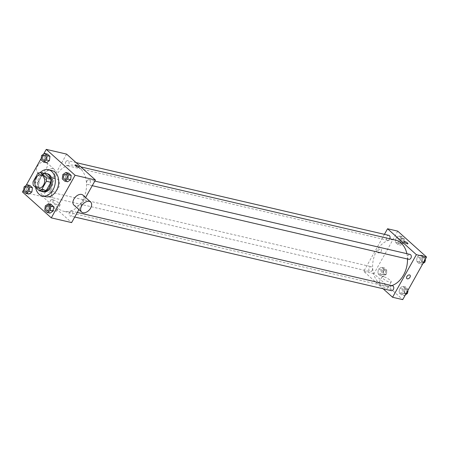 <?xml version="1.0" encoding="UTF-8"?>
<svg xmlns="http://www.w3.org/2000/svg" width="449" height="449" viewBox="0 0 449 449"><rect width="100%" height="100%" fill="white"/><g stroke="black" fill="none" stroke-linecap="round" stroke-linejoin="round"><path stroke-width="0.34" stroke-dasharray="2.25 1.68" d="M50.574 181.486A6.729 4.872 103.1 0 1 55.94 178.382A6.729 4.872 103.1 0 1 59.161 186.038A6.729 4.872 103.1 0 1 52.892 191.493A6.729 4.872 103.1 0 1 50.574 181.486M37.733 173.466L42.251 174.521L37.593 182.85L33.074 181.8M42.251 174.521A9.036 6.544 103.1 0 1 44.995 173.651M37.593 182.85A9.036 6.544 103.1 0 0 37.856 186.425L43.497 191.493M44.372 173.505A9.255 6.701 -76.9 0 0 37.722 181.054A9.255 6.701 -76.9 0 0 40.359 190.763M43.278 191.846A9.255 6.701 103.1 0 1 40.09 178.085A9.255 6.701 103.1 0 1 47.471 173.819M37.856 186.425L33.338 185.375M35.623 187.429A13.459 9.743 103.1 0 1 37.688 175.929A13.459 9.743 103.1 0 1 40.157 172.618M45.719 196.729A13.459 9.743 103.1 0 1 41.078 176.715A13.459 9.743 103.1 0 1 51.815 170.513M62.815 174.577L65.638 175.233L68.675 173.162L65.638 175.233L65.105 179.549L67.597 181.794L65.105 179.549L62.276 178.893M45.293 205.928L48.122 206.585L51.152 204.514L48.122 206.585L47.583 210.901L50.08 213.146L47.583 210.901L44.754 210.244M43.581 154.159L41.246 158.34M26.059 185.51L23.724 189.691M41.594 155.517L44.423 156.173L47.454 154.102L44.423 156.173L43.884 160.489L46.382 162.734L43.884 160.489L41.061 159.833M24.078 186.868L26.901 187.525L29.937 185.448L26.901 187.525L26.362 191.841L28.859 194.08L26.362 191.841L23.539 191.184M55.654 176.266A23.55 17.056 103.1 0 1 74.444 165.412A23.55 17.056 103.1 0 1 85.72 192.217A23.55 17.056 103.1 0 1 63.775 211.294A23.55 17.056 103.1 0 1 55.654 176.266M78.901 209.576L85.63 197.532M66.598 154.108L42.79 196.701L71.621 222.603M69.516 212.265A2.526 1.83 103.1 0 1 71.531 211.103A2.526 1.83 103.1 0 1 72.738 213.971A2.526 1.83 103.1 0 1 70.386 216.02A2.526 1.83 103.1 0 1 69.516 212.265M87.039 180.913A2.526 1.83 103.1 0 1 89.048 179.752A2.526 1.83 103.1 0 1 90.26 182.625A2.526 1.83 103.1 0 1 87.909 184.668A2.526 1.83 103.1 0 1 87.039 180.913M65.818 161.853A2.526 1.83 103.1 0 1 67.833 160.691A2.526 1.83 103.1 0 1 69.039 163.559A2.526 1.83 103.1 0 1 66.688 165.608A2.526 1.83 103.1 0 1 65.818 161.853M51.18 195.792A2.526 1.83 -76.9 0 0 50.31 192.037A2.526 1.83 -76.9 0 0 47.959 194.086A2.526 1.83 -76.9 0 0 49.166 196.954A2.526 1.83 -76.9 0 0 51.18 195.792M42.79 196.701L22.45 191.97M49.126 205.782A5.236 1.336 29.2 0 0 47.549 205.911A5.236 1.336 29.2 0 0 51.467 209.638A5.236 1.336 29.2 0 0 56.692 211.024A5.236 1.336 29.2 0 0 54.351 208.28A5.236 1.336 29.2 0 0 49.126 205.782M82.936 195.113A6.729 4.31 -48.1 0 1 81.645 202.999A6.729 4.31 -48.1 0 1 73.939 205.126M54.133 175.273A6.729 4.31 131.9 0 0 54.105 169.217A6.729 4.31 131.9 0 0 46.404 171.338A6.729 4.31 131.9 0 0 45.113 179.23A6.729 4.31 131.9 0 0 54.133 175.273M46.443 168.369A6.729 4.31 131.9 0 0 46.421 162.308A6.729 4.31 131.9 0 0 38.715 164.435A6.729 4.31 131.9 0 0 37.424 172.321A6.729 4.31 131.9 0 0 46.443 168.369M52.516 199.715A5.236 1.336 29.2 0 0 50.939 199.844A5.236 1.336 29.2 0 0 54.857 203.571A5.236 1.336 29.2 0 0 60.082 204.957A5.236 1.336 29.2 0 0 57.741 202.218A5.236 1.336 29.2 0 0 52.516 199.715M79.075 167.264L79.075 167.264A2.312 0.589 -150.8 0 1 76.768 166.652A2.312 0.589 -150.8 0 1 75.039 165.008L75.039 165.008M391.775 285.598A23.55 17.056 103.1 0 1 384.726 285.951A23.55 17.056 103.1 0 1 376.61 250.929A23.55 17.056 103.1 0 1 395.401 240.075M406.884 253.685A23.55 17.056 103.1 0 1 407.501 259.011M372.131 270.45A2.526 1.83 -76.9 0 0 371.267 266.7A2.526 1.83 -76.9 0 0 368.915 268.743A2.526 1.83 -76.9 0 0 370.122 271.617A2.526 1.83 -76.9 0 0 372.131 270.45M408.859 259.326A2.526 1.83 103.1 0 1 407.989 255.571A2.526 1.83 103.1 0 1 410.004 254.409M389.816 238.773A2.526 1.83 103.1 0 1 387.644 240.266A2.526 1.83 103.1 0 1 386.774 236.511A2.526 1.83 103.1 0 1 388.783 235.349M391.337 290.677A2.526 1.83 103.1 0 1 390.467 286.922A2.526 1.83 103.1 0 1 392.482 285.76M384.434 234.339L363.746 271.359L383.115 288.763M401.546 294.898L404.577 292.827L405.116 288.511L402.618 286.266L399.588 288.342L399.049 292.658L401.546 294.898L404.577 292.827L405.116 288.511L402.618 286.266L399.588 288.342L399.049 292.658L401.546 294.898L404.369 295.554L405.419 294.841M397.848 244.486L400.878 242.415L401.417 238.099L398.92 235.854L395.889 237.931L395.35 242.247L397.848 244.486L400.878 242.415L401.417 238.099L398.92 235.854L395.889 237.931L395.35 242.247L397.848 244.486L400.671 245.148L403.707 243.072L404.246 238.756L401.748 236.516L398.712 238.587L398.173 242.903L400.671 245.148M397.719 231.134L373.916 273.727L402.742 299.623M419.063 263.552L422.099 261.475L422.638 257.159L420.141 254.92L417.104 256.991L416.571 261.307L419.063 263.552L422.099 261.475L422.638 257.159L420.141 254.92L417.104 256.991L416.571 261.307L419.063 263.552L421.892 264.208L422.941 263.49M380.325 275.838L383.362 273.767L383.895 269.451L381.403 267.206L378.367 269.282L377.828 273.598L380.325 275.838L383.362 273.767L383.895 269.451L381.403 267.206L378.367 269.282L377.828 273.598L380.325 275.838L383.154 276.494L386.185 274.423L386.724 270.107L384.226 267.862L381.19 269.939L380.657 274.255L383.154 276.494M373.916 273.727L363.746 271.359M380.252 282.803A5.236 1.336 29.2 0 0 378.67 282.937A5.236 1.336 29.2 0 0 382.593 286.658A5.236 1.336 29.2 0 0 387.818 288.05A5.236 1.336 29.2 0 0 385.478 285.306A5.236 1.336 29.2 0 0 380.252 282.803M381.156 251.345A2.312 1.482 131.9 0 0 381.15 249.262A2.312 1.482 131.9 0 0 378.501 249.992A2.312 1.482 131.9 0 0 378.058 252.703A2.312 1.482 131.9 0 0 381.156 251.345A2.312 1.482 131.9 0 0 381.15 249.262A2.312 1.482 131.9 0 0 378.501 249.992A2.312 1.482 131.9 0 0 378.058 252.703A2.312 1.482 131.9 0 0 381.156 251.345M406.884 278.599L406.884 278.604A2.312 1.482 -48.1 0 1 406.878 276.517A2.312 1.482 -48.1 0 1 409.976 275.158L409.976 275.158M383.642 276.741A5.236 1.336 29.2 0 0 382.06 276.87A5.236 1.336 29.2 0 0 385.983 280.597A5.236 1.336 29.2 0 0 391.208 281.983A5.236 1.336 29.2 0 0 388.868 279.239A5.236 1.336 29.2 0 0 383.642 276.741M407.939 243.762L407.939 243.762A2.312 0.589 -150.8 0 1 405.632 243.15A2.312 0.589 -150.8 0 1 403.898 241.506L403.898 241.506M382.245 270.887A2.526 1.83 103.1 0 1 384.26 269.72A2.526 1.83 103.1 0 1 385.466 272.594A2.526 1.83 103.1 0 1 383.115 274.636A2.526 1.83 103.1 0 1 382.245 270.887M386.185 274.423L383.362 273.767M386.724 270.107L383.895 269.451M384.226 267.862L381.403 267.206M381.19 269.939L378.367 269.282M380.657 274.255L377.828 273.598M383.379 271.145A2.526 1.83 103.1 0 1 385.388 269.984A2.526 1.83 103.1 0 1 386.6 272.857A2.526 1.83 103.1 0 1 384.249 274.9A2.526 1.83 103.1 0 1 383.379 271.145M407.754 290.66L407.939 289.167L405.441 286.922L402.411 288.999L401.872 293.315L404.369 295.554M403.466 289.947A2.526 1.83 103.1 0 1 405.481 288.786A2.526 1.83 103.1 0 1 406.687 291.654A2.526 1.83 103.1 0 1 404.336 293.697A2.526 1.83 103.1 0 1 403.466 289.947M406.317 293.231L404.577 292.827M407.939 289.167L405.116 288.511M405.441 286.922L402.618 286.266M402.411 288.999L399.588 288.342M401.872 293.315L399.049 292.658M407.49 292.776A2.526 1.83 103.1 0 1 405.464 293.96A2.526 1.83 103.1 0 1 404.594 290.211A2.526 1.83 103.1 0 1 406.609 289.044A2.526 1.83 103.1 0 1 407.838 290.509M399.767 239.536A2.526 1.83 103.1 0 1 401.782 238.374A2.526 1.83 103.1 0 1 402.989 241.242A2.526 1.83 103.1 0 1 400.637 243.291A2.526 1.83 103.1 0 1 399.767 239.536M403.707 243.072L400.878 242.415M404.246 238.756L401.417 238.099M401.748 236.516L398.92 235.854M398.712 238.587L395.889 237.931M398.173 242.903L395.35 242.247M400.901 239.8A2.526 1.83 103.1 0 1 402.91 238.632A2.526 1.83 103.1 0 1 404.117 241.506A2.526 1.83 103.1 0 1 401.765 243.549A2.526 1.83 103.1 0 1 400.901 239.8M425.276 259.309L425.461 257.816L422.964 255.576L419.933 257.647L419.394 261.963L421.892 264.208M420.988 258.596A2.526 1.83 103.1 0 1 422.997 257.434A2.526 1.83 103.1 0 1 424.21 260.308A2.526 1.83 103.1 0 1 421.858 262.351A2.526 1.83 103.1 0 1 420.988 258.596M423.839 261.879L422.099 261.475M425.461 257.816L422.638 257.159M422.964 255.576L420.141 254.92M419.933 257.647L417.104 256.991M419.394 261.963L416.571 261.307M425.012 261.425A2.526 1.83 103.1 0 1 422.986 262.614A2.526 1.83 103.1 0 1 422.116 258.86A2.526 1.83 103.1 0 1 424.131 257.698A2.526 1.83 103.1 0 1 425.36 259.157M25.997 191.566A2.526 1.83 103.1 0 1 25.133 187.817A2.526 1.83 103.1 0 1 27.142 186.649M26.901 187.525L26.362 191.841M47.212 210.626A2.526 1.83 103.1 0 1 46.348 206.877A2.526 1.83 103.1 0 1 48.357 205.709M48.122 206.585L47.583 210.901M43.519 160.214A2.526 1.83 103.1 0 1 42.649 156.465A2.526 1.83 103.1 0 1 44.659 155.298M44.423 156.173L43.884 160.489M64.735 179.274A2.526 1.83 103.1 0 1 63.87 175.525A2.526 1.83 103.1 0 1 65.88 174.364M65.638 175.233L65.105 179.549M38.204 188.075L52.892 191.493M41.252 174.964L55.94 178.382M54.105 169.217L46.421 162.308M45.113 179.23L37.424 172.321M50.939 199.844L47.549 205.911M60.082 204.957L56.692 211.024M80.837 166.899L74.444 165.412M384.726 285.951L63.775 211.294M49.166 196.954L370.122 271.617M50.31 192.037L371.267 266.7M94.818 181.093L89.048 179.752M92.258 185.678L87.909 184.668M76.055 162.605L67.833 160.691M387.644 240.266L66.688 165.608M77.295 212.444L71.531 211.103M74.736 217.03L70.386 216.02M382.06 276.87L378.67 282.937M391.208 281.983L387.818 288.05M385.388 269.984L384.26 269.72M384.249 274.9L383.115 274.636M406.609 289.044L405.481 288.786M405.464 293.96L404.336 293.697M402.91 238.632L401.782 238.374M401.765 243.549L400.637 243.291M424.131 257.698L422.997 257.434M422.986 262.614L421.858 262.351"/><path stroke-width="0.67" d="M35.881 178.068A6.729 4.872 103.1 0 1 41.252 174.964A6.729 4.872 103.1 0 1 44.473 182.625A6.729 4.872 103.1 0 1 38.204 188.075A6.729 4.872 103.1 0 1 35.881 178.068M33.338 185.375L38.973 190.443A9.036 6.544 103.1 0 0 41.723 189.568L46.376 181.239A9.036 6.544 103.1 0 0 46.118 177.664L40.477 172.596A9.036 6.544 103.1 0 0 37.733 173.466L33.074 181.8A9.036 6.544 103.1 0 0 33.338 185.375M46.118 177.664L50.636 178.713L44.995 173.651L40.477 172.596M50.636 178.713A9.036 6.544 103.1 0 1 50.9 182.288L46.376 181.239M38.973 190.443L43.497 191.493A9.036 6.544 103.1 0 0 46.241 190.623L50.9 182.288M40.359 190.763A9.255 6.701 -76.9 0 0 42.15 191.583A9.255 6.701 -76.9 0 0 50.26 185.763A9.255 6.701 -76.9 0 0 48.61 174.762A9.255 6.701 -76.9 0 0 46.342 173.555A9.255 6.701 -76.9 0 0 44.372 173.505M46.342 173.555L47.471 173.819A9.255 6.701 103.1 0 1 49.744 175.026A9.255 6.701 103.1 0 1 51.388 186.021A9.255 6.701 103.1 0 1 43.278 191.846L42.15 191.583M46.241 190.623L41.723 189.568M40.157 172.618A13.459 9.743 103.1 0 1 48.425 169.722A13.459 9.743 103.1 0 1 54.868 185.039A13.459 9.743 103.1 0 1 42.329 195.944A13.459 9.743 103.1 0 1 35.623 187.429M48.425 169.722L51.815 170.513A13.459 9.743 103.1 0 1 58.258 185.83A13.459 9.743 103.1 0 1 45.719 196.729L42.329 195.944M64.774 181.138L67.597 181.794L70.633 179.718L71.172 175.402L68.675 173.162L65.846 172.506L62.815 174.577L62.276 178.893L64.774 181.138L67.81 179.061L68.343 174.745L65.846 172.506M47.252 212.484L50.08 213.146L53.111 211.069L53.65 206.753L51.152 204.514L48.329 203.852L45.293 205.928L44.754 210.244L47.252 212.484L50.288 210.413L50.827 206.097L48.329 203.852M23.724 189.691L22.45 191.97L51.281 217.866L75.084 175.273L46.258 149.377L43.581 154.159M41.246 158.34L26.059 185.51M43.559 162.078L46.382 162.734L49.412 160.658L49.951 156.342L47.454 154.102L44.631 153.446L41.594 155.517L41.061 159.833L43.559 162.078L46.589 160.001L47.128 155.685L44.631 153.446M26.036 193.424L28.859 194.08L31.896 192.009L32.429 187.693L29.937 185.448L27.108 184.792L24.078 186.868L23.539 191.184L26.036 193.424L29.067 191.353L29.606 187.037L27.108 184.792M85.63 197.532L95.424 180.004L66.598 154.108L46.258 149.377M95.424 180.004L75.084 175.273M75.039 165.008A2.312 0.589 -150.8 0 1 75.735 164.951A2.312 0.589 -150.8 0 1 78.042 166.051A2.312 0.589 -150.8 0 1 79.075 167.264A2.312 0.589 -150.8 0 1 76.768 166.652A2.312 0.589 -150.8 0 1 75.039 165.008A2.312 0.589 -150.8 0 1 75.735 164.951A2.312 0.589 -150.8 0 1 78.042 166.051A2.312 0.589 -150.8 0 1 79.075 167.264M51.281 217.866L71.621 222.603L78.901 209.576M81.628 212.035L73.939 205.126A6.729 4.31 -48.1 0 1 73.917 199.07A6.729 4.31 -48.1 0 1 82.936 195.113L90.625 202.022A6.729 4.31 -48.1 0 1 89.334 209.907A6.729 4.31 -48.1 0 1 81.628 212.035A6.729 4.31 -48.1 0 1 81.606 205.973A6.729 4.31 -48.1 0 1 90.625 202.022M80.837 166.899L395.401 240.075A23.55 17.056 103.1 0 1 406.884 253.685M407.501 259.011A23.55 17.056 103.1 0 1 391.775 285.598M94.818 181.093L410.004 254.409A2.526 1.83 103.1 0 1 411.211 257.283A2.526 1.83 103.1 0 1 408.859 259.326L92.258 185.678M76.055 162.605L388.783 235.349A2.526 1.83 103.1 0 1 389.816 238.773M77.295 212.444L392.482 285.76A2.526 1.83 103.1 0 1 393.689 288.634A2.526 1.83 103.1 0 1 391.337 290.677L74.736 217.03M383.115 288.763L392.572 297.26L416.38 254.662L387.549 228.766L384.434 234.339M392.572 297.26L402.742 299.623L426.55 257.03L416.38 254.662M426.55 257.03L397.719 231.134L387.549 228.766M403.898 241.506A2.312 0.589 -150.8 0 1 404.6 241.45A2.312 0.589 -150.8 0 1 406.906 242.55A2.312 0.589 -150.8 0 1 407.939 243.762A2.312 0.589 -150.8 0 1 405.632 243.15A2.312 0.589 -150.8 0 1 403.898 241.506A2.312 0.589 -150.8 0 1 404.6 241.45A2.312 0.589 -150.8 0 1 406.901 242.555A2.312 0.589 -150.8 0 1 407.939 243.762M406.878 276.522A2.312 1.482 -48.1 0 1 409.976 275.158A2.312 1.482 -48.1 0 1 409.533 277.869A2.312 1.482 -48.1 0 1 406.884 278.604A2.312 1.482 -48.1 0 1 406.878 276.522M409.976 275.158A2.312 1.482 -48.1 0 1 409.533 277.869A2.312 1.482 -48.1 0 1 406.884 278.599M405.419 294.841L407.406 293.483L407.754 290.66M407.406 293.483L406.317 293.231M407.838 290.509A2.526 1.83 103.1 0 1 407.49 292.776M422.941 263.49L424.922 262.132L425.276 259.309M424.922 262.132L423.839 261.879M425.36 259.157A2.526 1.83 103.1 0 1 425.012 261.425M27.142 186.649L27.142 186.649A2.526 1.83 103.1 0 1 28.354 189.523A2.526 1.83 103.1 0 1 26.003 191.566A2.526 1.83 103.1 0 1 25.997 191.566A2.526 1.83 103.1 0 1 25.122 187.811A2.526 1.83 103.1 0 1 27.136 186.649A2.526 1.83 103.1 0 1 28.343 189.523A2.526 1.83 103.1 0 1 25.991 191.566L26.003 191.566M28.859 194.08L31.896 192.009L29.067 191.353M31.896 192.009L32.429 187.693L29.606 187.037M32.429 187.693L29.937 185.448M48.363 205.709L48.352 205.709A2.526 1.83 103.1 0 1 48.363 205.709A2.526 1.83 103.1 0 1 49.57 208.583A2.526 1.83 103.1 0 1 47.218 210.626A2.526 1.83 103.1 0 1 47.212 210.626A2.526 1.83 103.1 0 1 46.342 206.871A2.526 1.83 103.1 0 1 48.352 205.709A2.526 1.83 103.1 0 1 49.558 208.583A2.526 1.83 103.1 0 1 47.212 210.626L47.218 210.626M50.08 213.146L53.111 211.069L50.288 210.413M53.111 211.069L53.65 206.753L50.827 206.097M53.65 206.753L51.152 204.514M44.664 155.303L44.659 155.298A2.526 1.83 103.1 0 1 44.664 155.303A2.526 1.83 103.1 0 1 45.871 158.171A2.526 1.83 103.1 0 1 43.519 160.214L43.519 160.214A2.526 1.83 103.1 0 1 42.644 156.46A2.526 1.83 103.1 0 1 44.659 155.298A2.526 1.83 103.1 0 1 45.865 158.171A2.526 1.83 103.1 0 1 43.514 160.214L43.514 160.214M46.382 162.734L49.412 160.658L46.589 160.001M49.412 160.658L49.951 156.342L47.128 155.685M49.951 156.342L47.454 154.102M65.874 174.358L65.885 174.364A2.526 1.83 103.1 0 1 65.885 174.364A2.526 1.83 103.1 0 1 67.092 177.232A2.526 1.83 103.1 0 1 64.74 179.28A2.526 1.83 103.1 0 1 64.735 179.274A2.526 1.83 103.1 0 1 63.859 175.525A2.526 1.83 103.1 0 1 65.874 174.358A2.526 1.83 103.1 0 1 67.081 177.232A2.526 1.83 103.1 0 1 64.729 179.274L64.74 179.28M67.597 181.794L70.633 179.718L67.81 179.061M70.633 179.718L71.172 175.402L68.343 174.745M71.172 175.402L68.675 173.162"/></g></svg>
